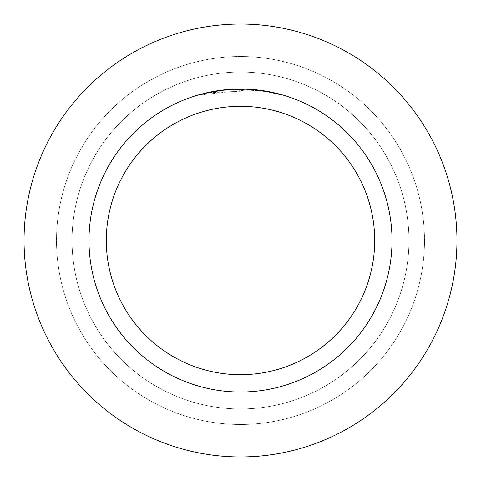 <?xml version="1.0" encoding="UTF-8"?>
<svg xmlns="http://www.w3.org/2000/svg" width="481" height="481" viewBox="0 0 481 481"><rect width="100%" height="100%" fill="white"/><g stroke="black" fill="none" stroke-linecap="round" stroke-linejoin="round"><path stroke-width="0.36" stroke-dasharray="2.4 1.8" d="M240.5 72.054A168.446 168.446 0 0 1 408.946 240.5A168.446 168.446 0 0 1 240.5 408.946A168.446 168.446 0 0 1 72.054 240.5A168.446 168.446 0 0 1 240.5 72.054A168.446 168.446 0 0 1 408.946 240.5A168.446 168.446 0 0 1 240.5 408.946A168.446 168.446 0 0 1 72.054 240.5A168.446 168.446 0 0 1 240.5 72.054A168.446 168.446 0 0 1 408.946 240.5A168.446 168.446 0 0 1 240.5 408.946A168.446 168.446 0 0 1 72.054 240.5A168.446 168.446 0 0 1 240.5 72.054A168.446 168.446 0 0 1 408.946 240.5A168.446 168.446 0 0 1 240.5 408.946A168.446 168.446 0 0 1 72.054 240.5A168.446 168.446 0 0 1 240.5 72.054M240.5 56.517A183.982 183.982 0 0 1 424.482 240.5A183.982 183.982 0 0 1 240.5 424.482A183.982 183.982 0 0 1 56.517 240.5A183.982 183.982 0 0 1 240.5 56.517A183.982 183.982 0 0 1 424.482 240.5A183.982 183.982 0 0 1 240.5 424.482A183.982 183.982 0 0 1 56.517 240.5A183.982 183.982 0 0 1 240.5 56.517M245.244 89.057L231.716 89.238L220.057 90.368L205.658 93.043L199.982 94.504L199.982 94.949L216.282 91.372L228.703 89.881L241.215 89.418L257.87 90.422L257.87 89.983L240.5 88.985A151.515 151.515 0 0 1 392.015 240.5A151.515 151.515 0 0 1 240.5 392.015A151.515 151.515 0 0 1 88.985 240.5A151.515 151.515 0 0 1 240.5 88.985L243.23 89.009M245.112 89.057L257.287 89.917M232.672 89.189L249.29 89.25M249.29 89.676L249.29 89.238L266.973 91.318L266.973 91.757L249.29 89.676L199.994 94.949M266.967 91.318L260.654 90.332M257.87 90.422L209.133 92.713A151.082 151.082 0 0 1 223.461 90.38L236.911 89.46L253.595 89.989L267.027 91.763L281.012 94.955L281.024 94.504L265.368 91.041M230.501 89.316L223.461 89.947L223.461 90.38L223.461 89.947A151.515 151.515 0 0 0 209.133 92.268L220.118 90.362M225.763 89.7L225.12 89.767M266.967 91.757L281.012 94.955L281.024 94.504M264.724 91.372L264.724 90.933M266.973 91.757L266.973 91.318M199.994 94.504L204.738 93.266M222.625 90.043L236.911 89.027M240.5 24.05A216.45 216.45 0 0 1 456.95 240.5A216.45 216.45 0 0 1 240.5 456.95A216.45 216.45 0 0 1 24.05 240.5A216.45 216.45 0 0 1 240.5 24.05M267.027 91.324L267.027 91.763"/><path stroke-width="0.72" d="M240.5 24.05A216.45 216.45 0 0 1 456.95 240.5A216.45 216.45 0 0 1 240.5 456.95A216.45 216.45 0 0 1 24.05 240.5A216.45 216.45 0 0 1 240.5 24.05A216.45 216.45 0 0 1 456.95 240.5A216.45 216.45 0 0 1 240.5 456.95A216.45 216.45 0 0 1 24.05 240.5A216.45 216.45 0 0 1 240.5 24.05M243.23 89.009L245.112 89.057M257.287 89.917L257.87 89.983M240.5 88.985A151.515 151.515 0 0 1 392.015 240.5A151.515 151.515 0 0 1 240.5 392.015A151.515 151.515 0 0 1 88.985 240.5A151.515 151.515 0 0 1 240.5 88.985M265.368 91.041L281.012 94.504M260.654 90.332L245.244 89.057M240.5 106.301A134.199 134.199 0 0 1 374.699 240.5A134.199 134.199 0 0 1 240.5 374.699A134.199 134.199 0 0 1 106.301 240.5A134.199 134.199 0 0 1 240.5 106.301M225.12 89.767L204.738 93.266M230.501 89.316L232.672 89.189M220.118 90.362L222.625 90.043M236.911 89.027L225.763 89.7"/></g></svg>
